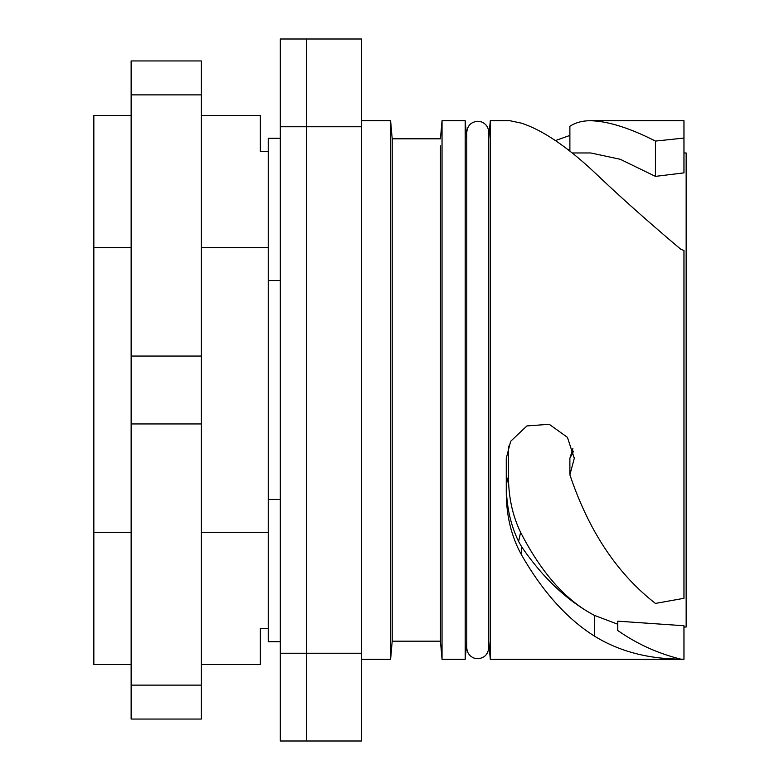 <?xml version="1.0" encoding="UTF-8"?>
<svg xmlns="http://www.w3.org/2000/svg" width="780" height="780" viewBox="0 0 780 780"><rect width="100%" height="100%" fill="white"/><g stroke="black" fill="none" stroke-linecap="round" stroke-linejoin="round"><path stroke-width="1.17" d="M466.781 132.239C467.435 125.57 471.091 121.914 477.75 121.261L481.465 121.914C486.047 123.835 488.465 127.276 488.719 132.23L488.719 647.761L488.719 641.179L490.298 659.285L490.298 120.715L509.886 120.715L521.547 123.191C542.587 130.124 566.885 146.494 594.428 172.302C618.111 194.951 645.762 219.648 677.381 246.382L680.92 249.346L683.962 250.497L683.962 598.309L655.444 603.418C617.233 573.797 588.715 530.926 569.887 474.815L574.285 458.338L567.431 437.356L549.247 424.3L526.909 425.938L510.656 441.295L506.269 458.348L506.269 492.58C506.327 515.902 511.426 536.698 521.547 554.95C542.587 591.649 566.885 618.696 594.428 636.109C618.111 650.734 645.762 658.388 677.381 659.081L683.962 659.227L683.962 625.736L617.76 621.173L617.75 630.493C635.866 643.217 655.746 652.47 677.381 658.252L677.381 659.081M466.781 132.23L466.781 647.761C467.035 652.724 469.453 656.165 474.035 658.086L477.75 658.73C484.409 658.086 488.065 654.43 488.719 647.761M201.338 94.877L201.338 60.938L131.137 60.938L131.137 719.062L201.338 719.062L201.338 94.877L131.137 94.877M201.338 356.06L131.137 356.06M201.338 423.94L131.137 423.94M201.338 685.123L131.137 685.123M361.481 653.25L361.481 126.75L306.637 126.75L306.637 653.25L280.312 653.25L280.312 741L306.637 741L306.637 653.25L306.637 741L361.481 741L361.481 653.25L306.637 653.25L306.637 39L280.312 39L280.312 653.25M201.338 664.541L260.344 664.541L260.344 628.475L268.242 628.475M280.312 126.75L306.637 126.75L306.637 39L361.481 39L361.481 126.75M268.242 532.379L201.338 532.379M131.137 532.379L93.844 532.379L93.844 664.541L131.137 664.541M280.312 138.274L268.242 138.274L268.242 280.556L280.312 280.556M280.312 499.444L268.242 499.444L268.242 280.556M280.312 641.725L268.242 641.725L268.242 499.444M131.137 247.621L93.844 247.621L93.844 115.46L131.137 115.46M268.242 247.621L201.338 247.621M268.242 151.525L260.344 151.525L260.344 115.46L201.338 115.46M361.481 162.942L361.481 158.516M93.844 247.621L93.844 532.379M490.298 659.285L683.962 659.285L683.962 627.032L686.156 627.032L686.156 152.968L683.962 152.968M361.481 120.715L390.614 120.715L390.614 659.285L361.481 659.285M440.456 145.909L440.456 641.179L392.194 641.179L392.194 138.811L390.614 120.715M569.887 151.144L569.887 126.253C575.64 122.528 582.592 120.676 590.752 120.715L683.962 120.715L683.962 172.868L655.444 176.377L620.246 159.286L590.752 152.968L572.188 152.968M569.887 474.815L569.887 458.299L572.881 448.529M617.76 624.224L594.428 615.381C566.085 600.717 541.476 573.027 520.591 532.311C512.538 515.707 508.492 497.035 508.462 476.297L508.462 446.14M555.409 140.576L569.887 135.428M655.444 176.377L655.444 141.082C629.899 128.047 608.332 121.261 590.752 120.715M655.444 141.082L683.962 138.06M569.887 458.299L573.544 451.22M594.428 636.109L594.428 615.381C567.158 600.795 542.861 577.883 521.547 546.663L518.612 541.495C510.442 524.687 506.327 505.791 506.269 484.799L506.269 484.643M680.92 659.188L677.381 658.252M442.036 120.715L442.036 659.285L465.202 659.285L465.202 120.715L442.036 120.715L440.456 138.82M488.719 634.091L488.719 641.179M569.887 150.345L567.645 149.419M506.269 459.849L506.269 458.348M466.781 634.091L466.781 513.581M572.842 453.238L572.364 451.347M506.269 484.799L508.462 476.297M518.612 541.495L520.591 532.311M521.547 546.663L521.547 554.95M392.194 641.179L390.614 659.285M440.456 138.811L392.194 138.811M440.456 641.179L442.036 659.285M488.719 138.811L490.298 120.715M574.275 457.499L574.275 458.338M466.781 641.179L465.202 659.285M466.781 138.82L465.202 120.715"/></g></svg>
